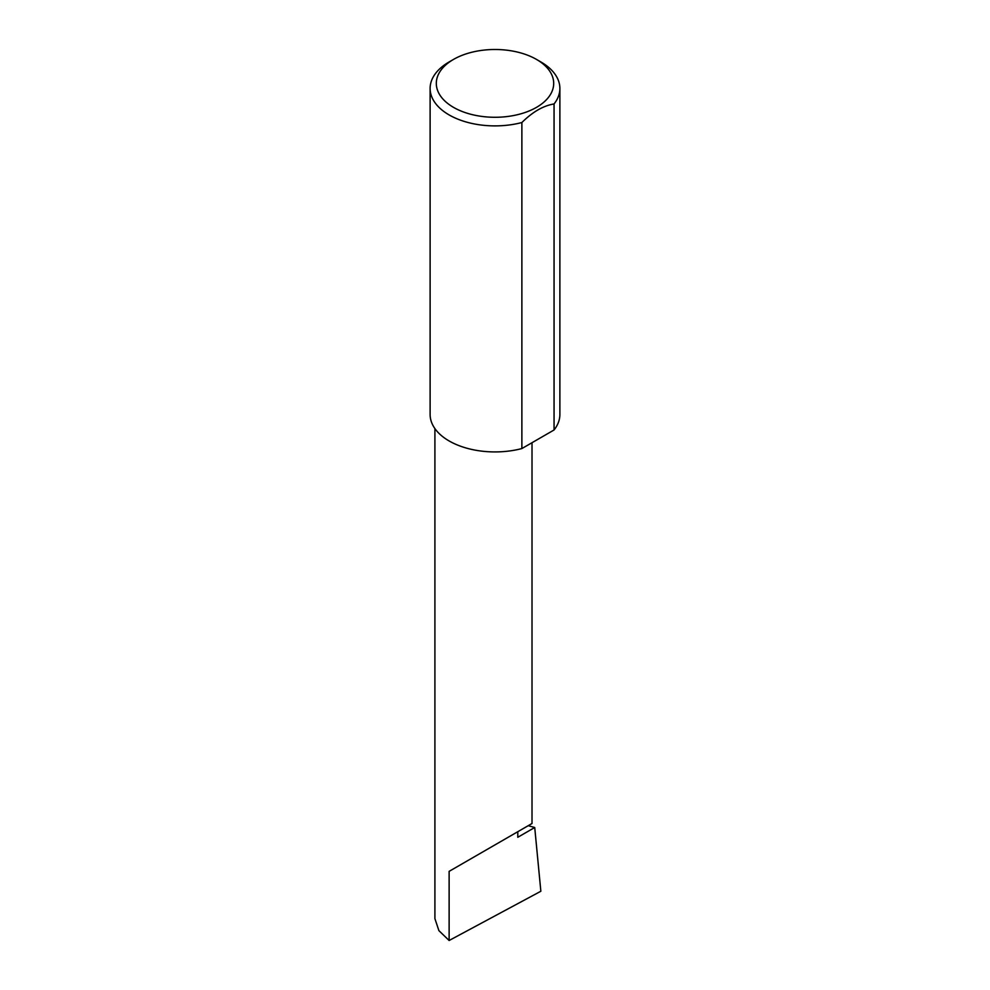 <?xml version="1.0" encoding="UTF-8"?>
<svg xmlns="http://www.w3.org/2000/svg" width="990" height="990" viewBox="0 0 990 990"><rect width="100%" height="100%" fill="white"/><g stroke="black" fill="none" stroke-linecap="round" stroke-linejoin="round"><path stroke-width="1.49" d="M528.239 825.685L534.724 827.504L517.795 837.28L517.795 831.711L532.014 823.507L532.014 442.703M517.795 831.711C529.217 825.115 542.743 817.307 517.795 831.711L449.126 871.361L517.795 831.711M453.494 107.353A58.695 33.895 0 0 0 536.506 107.353A58.695 33.895 0 0 0 536.506 59.425L540.874 61.949A64.882 37.459 180 0 1 559.882 88.432A64.882 37.459 180 0 1 554.054 103.95C543.337 105.707 532.608 111.895 521.879 122.525A64.882 37.459 180 0 1 449.126 114.927A64.882 37.459 180 0 1 430.118 88.432A64.882 37.459 180 0 1 449.126 61.949L453.494 59.425A58.695 33.895 0 0 0 453.494 107.353M521.879 122.525L521.879 448.557A64.882 37.459 180 0 1 449.126 440.958A64.882 37.459 180 0 1 430.118 414.476L430.118 88.432M534.724 827.504L540.849 891.248L449.126 940.5L438.892 930.637L434.907 918.633L434.907 428.583M449.126 940.5L449.126 871.361M554.054 103.95L554.054 429.982A64.882 37.459 180 0 0 559.882 414.476L559.882 88.432M521.879 448.557L554.054 429.982M540.874 61.949L536.506 59.425A58.695 33.895 0 0 0 453.494 59.425"/></g></svg>
